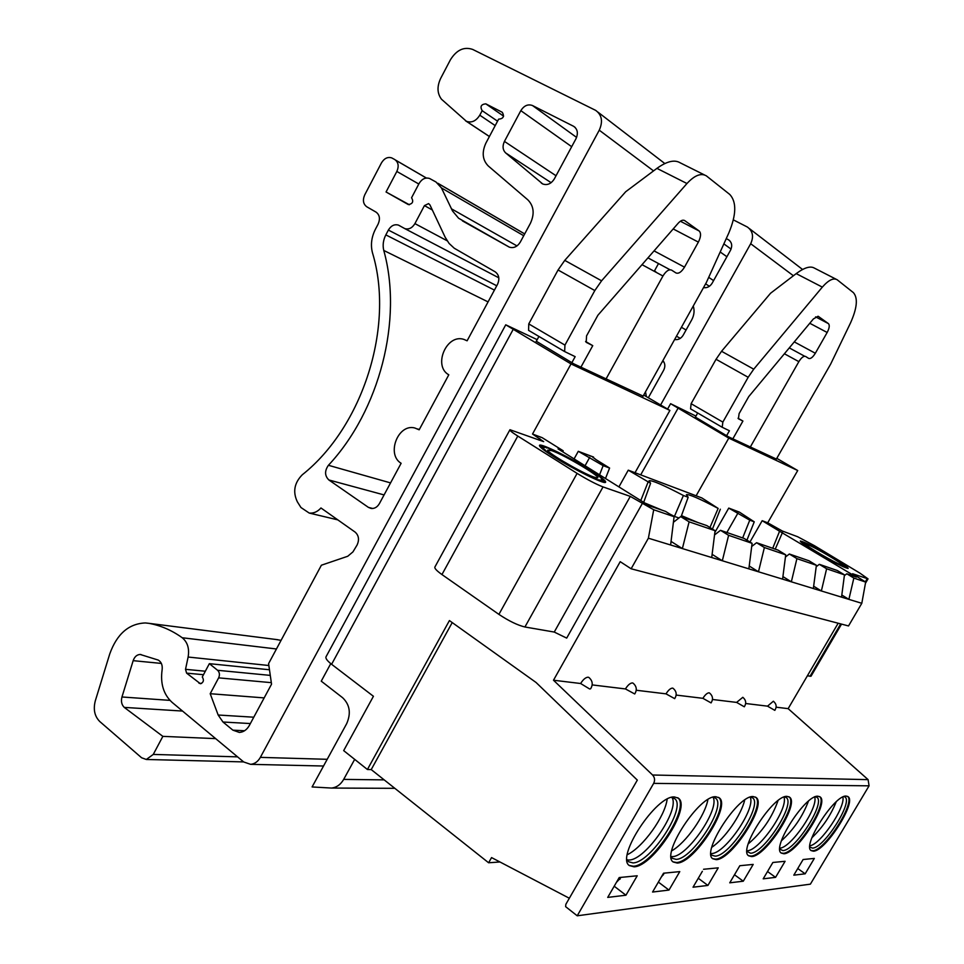 <?xml version="1.0" encoding="UTF-8"?>
<svg xmlns="http://www.w3.org/2000/svg" width="964" height="964" viewBox="0 0 964 964"><rect width="100%" height="100%" fill="white"/><g stroke="black" fill="none" stroke-linecap="round" stroke-linejoin="round"><path stroke-width="1.45" d="M643.687 502.365L650.58 483.289L628.263 470.167L696.129 495.785L728.784 438.114L797.71 470.528L776.791 458.346M577.219 915.8L653.664 783.371C655.146 780.274 654.785 777.49 652.568 775.008L868.094 779.635L869.07 785.829L810.387 884.157L577.219 915.8L565.615 906.654L565.856 904.292L637.325 780.105L536.056 682.476L449.417 620.575L367.417 769.501L343.678 750.619L373.43 696.285L331.604 664.292C326.941 660.617 325.133 658.026 326.181 656.496L505.702 324.88M498.448 861.189L497.918 862.117L499.954 861.973M569.326 898.243L491.556 857.586L488.615 862.768L497.4 862.153L498.063 860.985M652.568 775.008L553.493 680.223L620.214 561.675L631.131 568.784L648.386 538.201L653.713 509.751L630.287 496.388L603.03 486.916C596.101 484.229 587.462 479.711 577.111 473.384L517.788 436.065L441.946 574.556C436.427 570.604 434.113 568.037 434.993 566.844L509.836 429.932M517.788 436.065C512.029 432.402 509.414 430.293 509.956 429.727L543.672 441.645L532.526 434.029L571.013 363.922L505.738 324.808L537.177 339.653M642.675 502.859L566.687 638.108L554.252 632.059L524.922 626.986C517.572 625.214 508.908 621.021 498.906 614.381L577.111 473.384M441.946 574.556L498.906 614.381M547.432 452.574L564.976 463.443L584.184 473.854L596.8 479.759L595.656 478.602L600.138 481.072L598.861 479.735L603.705 482.133L600.897 480.156L605.139 482.108L601.681 479.867L605.259 481.53L601.211 478.879L603.741 479.723L593.234 472.095L561.578 454.044L549.143 448.164L550.143 449.224L545.745 446.79L546.817 447.995L541.937 445.573L544.588 447.441L540.467 445.38L543.576 447.609L539.924 446.079L543.829 448.477L541.069 447.525L545.359 450.031L542.961 449.188L548.094 452.2L546.552 451.875L547.468 452.514M593.896 477.06C582.437 473.264 547.13 452.706 547.636 450.14L551.745 450.646C565.531 455.442 604.548 478.915 596.873 477.843L593.896 477.06M554.457 457.177C543.889 450.453 538.912 446.501 539.515 445.296C540.744 443.054 570.555 457.707 590.161 470.083C601.536 477.264 606.645 481.373 605.488 482.41C603.44 484.061 573.809 469.456 554.457 457.177M772.73 548.287L779.563 531.236L762.175 520.705L767.706 522.801L782.346 531.019L797.662 536.743L814.52 545.732L859.78 573.05L868.034 578.87L865.431 583.316M779.563 531.236L856.466 577.111L846.814 573.785L853.851 578.063L865.66 582.087L852.598 573.737L868.034 578.87M814.749 551.251C805.145 545.383 800.325 541.985 800.301 541.045C804.229 541.66 815.279 547.323 833.438 558.011C843.5 564.133 848.404 567.627 848.139 568.459C843.813 567.567 832.679 561.831 814.749 551.251M844.464 574.857L837.342 570.531L819.328 564.326L826.618 568.76L844.464 574.857L841.536 597.126L670.619 544.985L674.089 516.704L665.57 511.402L649.061 505.714L558.048 448.887L563.193 450.791L542.142 437.656L532.526 434.029M816.388 565.278L809.013 560.783L789.359 554.011L796.903 558.626L816.388 565.278L813.351 588.522M715.071 530.694L706.865 525.621L680.692 516.608L689.103 521.837L715.071 530.694L711.721 557.517M752.101 543.335L744.184 538.466L720.518 530.321L728.615 535.321L752.101 543.335L748.859 568.856M653.713 509.751L674.089 516.704M778.081 550.131L756.571 542.72L764.38 547.528L785.72 554.806L778.081 550.131M650.58 483.289L649.061 480.771C651.797 480.048 663.244 484.952 683.404 495.496L688.176 497.267L686.392 494.665C688.802 493.99 699.382 498.569 718.144 508.414L701.864 497.942L696.129 495.785M767.706 522.801L797.71 470.528M868.094 779.635L788.154 708.648L838.162 623.226M631.131 568.784L848.525 625.949L861.804 603.307L865.66 582.087M807.338 675.86L811.061 676.15M808.941 547.648L832.559 561.373L844.09 567.109L842.753 566.085L847.898 568.121L835.969 559.578L812.64 546.335L800.614 541.274L808.953 547.612M840.945 564.784C834.716 562.783 805.916 545.986 806.193 544.527L807.687 544.684C815.002 547.166 846.296 565.723 842.042 565.073L840.945 564.784M742.666 537.936L749.763 520.162L728.748 508.088L739.4 512.113L754.246 521.825L746.931 540.153M749.956 542.009L762.175 520.705M678.945 517.969L674.426 516.427L674.041 517.09M681.066 516.74L688.176 497.267M669.751 514.005L674.426 516.427L683.404 495.484M709.95 527.525L718.144 508.414M697.984 522.56L681.464 515.644M720.337 509.221L712.444 529.067M662.148 510.221L644.482 502.859M628.263 470.167L618.912 486.892M647.977 482.313L640.783 500.545M599.56 474.806L603.151 465.648L578.292 451.309L593.571 457.069L592.39 456.803L596.234 459.768L609.597 468.046L605.488 478.506M635.023 472.722L669.896 410.423L571.013 363.922M603.151 465.648L609.597 468.046M563.193 450.791L562.783 451.839M775.225 549.155L782.539 532.345M844.356 575.653L846.814 573.785M853.851 578.063L848.886 599.367L861.804 603.307M841.813 595.017L848.886 599.367L841.536 597.126M648.386 538.201L670.619 544.985M782.587 579.135L785.72 554.806M764.38 547.528L758.475 571.785L749.221 566.013M751.703 546.468L756.571 542.72M714.541 534.936L720.518 530.321M728.615 535.321L722.325 560.759L712.119 554.348M673.402 522.283L680.692 516.608M689.103 521.837L682.379 548.576L671.052 541.419M782.913 576.58L791.348 581.81L796.903 558.626M785.431 557.023L789.359 554.011M813.652 586.208L821.364 590.968L826.618 568.76M816.195 566.712L819.328 564.326M788.154 708.648L776.128 707.19M767.525 706.154L774.827 710.36C776.96 706.913 776.478 703.877 773.369 701.226L767.525 706.154L745.678 703.503M736.604 702.407L744.316 706.793C746.534 703.214 746.04 700.045 742.834 697.297L736.604 702.407L712.48 699.478M702.901 698.322L711.071 702.901C713.372 699.189 712.866 695.888 709.54 693.008L709.046 692.803C707.166 692.947 705.118 694.779 702.901 698.322L676.162 695.08M666.004 693.851L674.692 698.647C677.09 694.767 676.571 691.333 673.125 688.332L672.547 688.091C670.51 688.224 668.329 690.14 666.004 693.851L636.252 690.248M625.431 688.935L634.722 693.972C637.216 689.923 636.686 686.32 633.107 683.187L632.444 682.91C630.203 683.03 627.877 685.043 625.431 688.935L592.185 684.91M580.629 683.512L589.631 688.983L590.595 688.802C593.197 684.561 592.643 680.801 588.944 677.511L588.161 677.186C585.702 677.306 583.196 679.415 580.629 683.512L553.493 680.223M813.399 851.188L811.122 850.585C802 845.488 834.788 794.529 846.199 796.083L848.103 796.698C856.888 802.084 825.497 851.345 813.399 851.188M785.094 861.286L775.574 877.348L763.199 878.831L772.875 862.479L785.094 861.286M783.853 853.755L781.25 853.068C771.405 847.489 805.53 794.601 817.954 796.228L820.123 796.927C829.606 802.819 797.011 853.875 783.853 853.755M753.197 864.407L743.28 881.204L729.748 882.819L739.822 865.72L753.197 864.407M751.583 856.574L748.606 855.779C737.93 849.633 773.526 794.673 787.082 796.385L789.576 797.192C799.843 803.663 765.934 856.622 751.583 856.574M634.023 866.817L629.359 865.576C615.454 857.177 656.424 794.951 674.523 796.963L678.415 798.216C691.754 806.964 653.134 866.624 634.023 866.817M637.228 875.782L625.937 895.219L607.718 897.4L619.213 877.553L637.228 875.782M677.198 863.045L673.209 861.997C660.521 854.453 699.515 794.854 715.878 796.746L719.216 797.831C731.387 805.711 694.49 862.961 677.198 863.045M679.777 871.613L668.98 890.073L652.568 892.037L663.545 873.203L679.777 871.613M716.192 859.659L712.758 858.743C701.141 851.947 738.34 794.758 753.221 796.553L756.089 797.493C767.248 804.615 731.917 859.647 716.192 859.659M703.539 869.275L718.24 867.841L707.913 885.434L693.032 887.205L702.358 871.311M814.327 858.418L805.157 873.818L793.806 875.167L803.12 859.514L814.327 858.418M797.758 868.528L805.157 873.818M767.525 871.528L775.574 877.348M734.496 874.77L743.28 881.204M614.201 886.217L625.937 895.219M658.364 882.084L668.98 890.073M698.273 878.276L707.913 885.434M488.615 862.768L371.224 769.585L452.224 622.575M367.417 769.501L371.224 769.585M621.093 877.361L616.418 882.385M664.401 873.119L661.196 877.228M847.561 796.36C855.948 802.205 824.75 850.911 812.748 850.73L810.977 850.453M809.844 847.031L812.459 848.115C823.81 848.332 853.297 802.084 845.006 797.035L844.006 796.541M809.893 845.765C820.436 844.56 845.609 807.35 842.861 797.035M811.917 837.716C822.557 827.498 830.655 815.532 836.198 801.843M748.221 843.886C762.042 832.149 771.983 817.725 778.044 800.602M746.992 850.754L747.136 850.742C759.295 850.935 788.612 808.157 783.949 797.083M784.624 796.842L786.214 797.541C795.903 803.627 764.066 853.345 750.582 853.224L746.992 851.477M748.45 855.646L750.896 856.068C765.259 856.14 799.156 803.181 788.877 796.71M781.455 840.729C793.601 829.727 802.602 816.544 808.435 801.192M779.84 848.163C791.083 847.766 818.352 807.748 814.713 797.047M814.845 796.613L816.906 797.276C825.847 802.807 795.24 850.73 782.889 850.561L779.828 849.176M781.105 852.947L783.19 853.285C796.252 853.417 828.679 802.867 819.557 796.565M677.728 797.734C690.802 806.76 652.303 866.058 633.252 866.226L629.179 865.431M626.962 859.418L628.576 861.744L632.938 862.913C650.881 862.84 687.151 806.844 674.583 798.614L671.438 797.433M672.016 797.493C680.15 809.868 645.772 860.033 629.106 860.021L627.202 859.948M627.311 854.694C643.012 847.248 665.064 816.46 667.148 799.204M671.715 850.838C685.838 842.91 705.106 815.592 707.901 799.614M715.553 798.204C727.025 805.615 692.381 859.358 676.138 859.358L672.402 858.358L671.125 856.586L672.438 856.61C687.452 856.707 720.108 808.868 713.059 797.216L715.035 797.843M673.041 861.852L676.451 862.503C693.682 862.419 730.459 805.555 718.554 797.373M711.818 847.248C724.542 839.054 741.352 814.881 744.678 800.084M710.914 853.55L711.601 853.538C725.073 853.682 755.993 808.471 750.221 797.144M750.582 797.011L752.583 797.855C763.102 804.554 729.929 856.213 715.168 856.14L711.95 855.285L710.926 853.947M712.601 858.611L715.469 859.129C731.122 859.141 766.32 804.53 755.463 797.071M536.309 341.244L573.869 363.874L643.121 396.096M643.711 395.047L669.896 410.423M704.371 174.882L680.126 162.783C674.535 159.422 666.811 161.277 656.93 168.363L625.708 191.728L564.759 260.376L601.584 280.813L594.812 290.562L564.952 345.112L564.639 351.559L575.159 356.656L571.857 362.681M564.675 351.595L528.573 330.363L528.766 323.916L558.06 269.992L564.759 260.376M536.129 341.581L538.924 336.448M585.582 341.485L592.752 345.642L586.196 342.328L586.558 335.894L597.909 315.216L678.162 223.25C680.741 220.455 682.934 219.587 684.741 220.636L684.127 220.322M592.752 345.642L580.906 367.188M684.741 220.636L699.189 230.999C701.226 233.18 700.961 236.879 698.37 242.109L684.5 267.149C681.476 272.041 678.632 273.969 675.969 272.945L671.619 270.137C668.908 269.089 666.028 271.041 662.943 276.005L606.007 379.033M601.584 280.813L686.958 183.522C694.598 175.303 701.069 172.761 706.383 175.882L729.784 194.463C736.689 201.91 736.388 214.707 728.856 232.866L706.419 282.392L642.928 396.445M330.76 663.63L321.253 681.162L342.666 697.755C349.86 704.708 351.185 713.348 346.654 723.699L312.095 786.949L331.508 788.058C336.605 787.492 340.666 784.6 343.678 779.394L354.68 759.367M654.243 271.294L658.508 263.558M260.364 757.367L599.259 130.188C603.103 121.548 601.91 114.945 595.68 110.378L472.709 49.441C464.033 46.453 456.599 49.899 450.417 59.78L440.705 78.325C436.885 86.435 437.15 93.4 441.488 99.232L466.383 121.271C471.589 123.115 476.059 121.078 479.783 115.186L482.169 110.691C479.879 106.606 481.084 104.329 485.796 103.835L502.28 112.294C504.594 116.427 503.365 118.717 498.617 119.187L485.928 143.046C481.663 152.348 482.446 159.988 488.278 165.977L527.862 199.873C533.911 206.067 534.743 213.9 530.369 223.383L520.295 242.085C517.367 246.736 513.716 248.423 509.366 247.17L458.599 218.238L452.502 210.947L441.452 187.944L435.993 182.003L429.57 178.485C425.425 177.219 421.931 178.894 419.075 183.497L411.568 197.753C413.773 201.609 412.688 203.886 408.314 204.573L386.058 191.993L396.843 171.447C399.108 166.182 398.409 162.205 394.782 159.554L391.721 157.891C387.685 156.662 384.274 158.325 381.467 162.892L364.729 194.873C362.5 200.078 363.163 204.043 366.742 206.754L376.081 212.14C379.683 214.876 380.358 218.864 378.117 224.106L375.466 229.155C371.441 237.132 370.453 245.049 372.49 252.869C394.806 326.29 362.826 426.799 302.262 474.794C294.273 482.94 292.646 491.953 297.37 501.846L300.949 507.51L309.203 513.053C313.565 513.499 317.493 511.812 320.952 507.968L355.113 532.092C358.765 535.357 359.452 539.635 357.15 544.901L352.945 551.89L347.739 556.264L321.386 565.217L268.582 663.63L271.547 684.175L249.363 725.422C246.868 729.796 243.531 732.134 239.385 732.435L232.89 730.158L222.973 722.012L218.153 715.011L210.2 693.706L218.635 677.861C219.949 674.836 219.599 672.306 217.599 670.293L209.357 663.666L202.283 676.969C204.223 680.162 203.609 682.428 200.428 683.753L186.606 673.137L185.522 669.329L188.125 657.038C189.534 648.603 187.558 642.169 182.22 637.746C171.809 630.275 160.699 625.467 148.89 623.334L145.383 622.949C128.79 623.612 116.897 633.963 109.727 653.99L95.303 700.84C93.11 709.432 94.605 716.324 99.762 721.518L141.612 757.776L146.335 759.475L153.264 754.426L162.856 736.363L124.26 707.395C121.621 704.792 120.862 701.322 121.958 696.984L133.165 660.665C134.574 656.713 136.912 654.64 140.178 654.46L158.253 660.075C161.374 661.955 162.651 665.184 162.121 669.775C160.229 683.596 163.543 694.454 172.05 702.334L243.723 761.982L250.616 764.332C254.677 763.946 257.93 761.632 260.364 757.367L327.194 759.307M281.078 640.349L275.451 639.409M575.978 138.732L554.336 178.894C551.167 183.835 547.299 185.534 542.744 183.979L505.642 152.915C502.69 149.926 502.292 146.082 504.437 141.407L520.825 110.643C524.042 105.606 527.935 103.895 532.477 105.522L573.628 126.308C577.605 129.116 578.388 133.261 575.978 138.732M445.163 237.228L449.067 243.41L454.249 248.23L495.135 271.8C499.087 274.752 499.87 278.958 497.484 284.428L467.106 340.81L464.094 339.473C446.73 333.207 432.619 365.91 448.79 374.815L419.159 429.811L414.785 427.98C398.048 423.401 386.082 454.393 401.12 463.286L379.394 503.618C377.31 507.136 374.562 508.751 371.164 508.462L368.417 507.377L328.857 479.964C324.651 475.782 324.507 470.89 328.423 465.287C379.635 410.604 403.073 319.494 383.768 250.447C382.515 245.29 383.202 240.108 385.841 234.891L388.372 230.071C391.059 225.672 394.397 224.022 398.373 225.082L404.82 228.625C408.832 229.709 412.194 228.034 414.918 223.612L424.437 205.609L428.594 203.597L429.944 204.922L445.163 237.228M215.647 738.629L162.856 736.363M182.521 711.058L124.26 707.395M269.462 669.763L209.357 663.666M264.16 697.9L210.2 693.706M409.363 204.754L386.058 191.993M497.545 121.175L482.169 110.691M749.763 520.162L754.246 521.825M695.936 416.111L670.595 403.687L728.784 438.114M776.381 459.057L728.543 436.837L695.369 417.111M776.225 459.334L830.679 364.055L850.429 323.121C857.129 308.179 858.117 298.021 853.393 292.634L837.162 279.753C833.426 277.644 828.486 280.102 822.328 287.115L753.74 369.188L748.172 377.286L722.855 422.099L722.205 427.269L729.411 430.751L726.603 435.704M836.065 279.199L814.315 268.064C810.35 265.763 804.313 267.606 796.204 273.619L770.537 293.261L721.554 351.282L753.74 369.188M690.561 408.857L722.205 427.269L690.561 408.857L691.116 403.687L716.047 359.283L721.554 351.282M695.225 417.376L697.683 413.002M738.038 418.256L742.919 421.063L738.424 418.786L739.099 413.64L748.739 396.602L813.387 318.939L818.062 316.252M742.919 421.063L732.833 438.861M818.4 316.433L828.45 323.639C829.835 325.217 829.401 328.17 827.16 332.484L815.327 353.258C812.785 357.343 810.555 359.066 808.651 358.403L805.615 356.451C803.699 355.788 801.433 357.524 798.855 361.645L750.269 447.091M660.605 404.964L750.691 243.723C753.932 236.602 752.836 231.035 747.377 227.034L733.351 219.876M646.386 396.626L645.506 391.818M662.123 361.97L663.63 361.536M654.52 270.788L656.701 272.631M693.273 306.022C694.695 310.625 694.176 315.216 691.73 319.831L683.151 335.243C680.982 338.653 678.138 340.087 674.607 339.533M726.254 238.614L728.374 239.711C731.869 242.181 732.592 245.675 730.555 250.182L712.143 283.199C709.962 286.657 707.082 288.14 703.503 287.634M662.883 360.608C665.184 363.356 665.449 366.537 663.69 370.164L648.314 397.758M560.542 459.78L573.58 467.311M331.604 664.292L513.041 329.664M539.804 438.572L538.96 440.102M554.252 632.059L630.287 496.388M867.166 578.725L865.311 581.882M840.704 623.889L810.001 676.33M728.748 508.088L714.842 532.49M593.209 457.731L593.571 457.069M578.292 451.309L574.086 458.9M589.727 457.322L585.052 465.745M869.07 785.829L653.664 783.371M618.129 879.421L620.009 879.24M662.509 874.987L663.365 874.902M384.202 779.876L343.678 779.394M642.012 264.666L662.943 276.005M653.544 170.893L599.259 130.188M509.293 247.145L462.443 220.889M237.578 756.861L153.264 754.426M277.957 639.735L148.89 623.334M276.439 648.977L182.22 637.746M268.848 665.509L188.125 657.038M205.344 671.221L185.522 669.329M203.488 674.704L186.606 673.137M201.597 683.44L198.97 683.211M270.282 675.39L217.599 670.293M271.33 682.657L218.635 677.861M253.785 717.204L218.153 715.011M250.375 723.554L222.973 722.012M244.579 730.748L232.89 730.158M426.401 178.027L395.614 160.108M418.81 184.016L396.843 171.447M524.705 233.915L437.861 183.268M523.729 235.722L441.452 187.944M516.981 245.916L451.357 208.766M169.941 700.37L121.958 696.984M161.362 663.425L133.165 660.665M503.606 116.138L485.796 103.835M495.195 125.597L479.783 115.186M489.387 136.539L465.528 120.777M575.207 127.501L573.46 126.212M576.593 137.406L532.477 105.522M571.688 146.697L520.825 110.643M556.035 175.749L504.437 141.407M551.119 182.69L505.642 152.915M542.708 183.967L541.286 183.052M432.33 209.983L424.437 205.609M447.139 240.783L414.918 223.612M496.749 285.778L388.372 230.071M494.424 290.104L385.841 234.891M488.073 301.901L383.768 250.447M390.553 482.904L328.423 465.287M384.082 494.93L328.857 479.964M372.767 508.498L368.417 507.377M670.052 269.763L647.953 257.87M684.5 267.149L654.05 250.881M698.37 242.109L673.197 228.938M699.189 230.999L680.379 221.226L699.189 230.999M656.93 168.363L686.958 183.522M558.06 269.992L594.812 290.562M528.766 323.916L564.952 345.112M737.99 513.005L726.856 532.502M677.945 408.399L640.699 474.854M784.395 353.764L798.855 361.645M793.408 275.752L750.691 243.723M686.079 329.989L681.428 327.29M680.295 338.364L676.475 336.195M729.76 240.747L728.218 239.626M731.074 249.098L723.868 243.892M726.904 256.737L720.192 251.978M713.589 280.608L708.709 277.355M709.384 286.296L705.624 283.826M804.651 356.234L789.287 347.896M815.327 353.258L794.276 341.895M827.16 332.484L809.784 323.265M828.45 323.639L815.616 316.867L828.45 323.639M796.204 273.619L822.328 287.115M716.047 359.283L748.172 377.286M691.116 403.687L722.855 422.099M524.922 626.986L603.03 486.916M841.536 624.118L811.013 676.234M394.83 788.323L331.508 788.058M323.53 766.019L250.616 764.332M243.627 761.909L146.335 759.475M337.81 519.873L309.203 513.053M426.341 178.027L395.782 160.253M524.681 233.939L438.042 183.425M141.057 654.556L140.178 654.46M489.411 136.49L466.383 121.271M664.835 163.555L597.993 112.161M575.074 127.356L573.628 126.308M498.81 277.813L404.82 228.625M399.988 225.925L398.373 225.082M419.316 429.522L417.653 428.956M528.573 330.363L564.639 351.559M670.583 403.735L667.594 409.073M802.59 269.498L749.402 228.589M729.64 240.626L728.374 239.711"/></g></svg>
